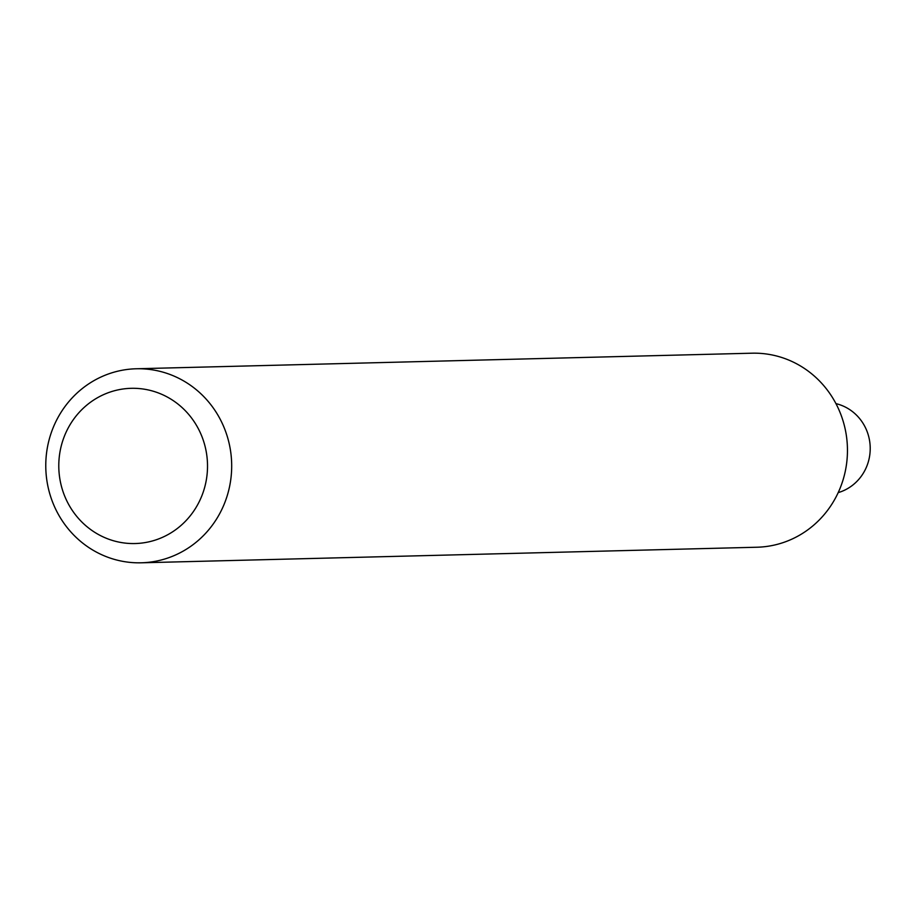 <?xml version="1.0" encoding="UTF-8"?>
<svg xmlns="http://www.w3.org/2000/svg" width="916" height="916" viewBox="0 0 916 916"><rect width="100%" height="100%" fill="white"/><g stroke="black" fill="none" stroke-linecap="round" stroke-linejoin="round"><path stroke-width="1.37" d="M138.969 388.544A77.642 74.368 88.6 0 1 207.291 472.175A77.642 74.368 88.6 0 1 127.335 543.314A77.642 74.368 88.6 0 1 59.013 459.683A77.642 74.368 88.6 0 1 138.969 388.544M145.999 369.056A97.05 92.951 88.6 0 1 231.656 468.523A97.05 92.951 88.6 0 1 141.178 562.802A97.05 92.951 88.6 0 1 131.457 562.516A97.05 92.951 88.6 0 1 45.8 463.061A97.05 92.951 88.6 0 1 136.278 368.77A97.05 92.951 88.6 0 1 145.999 369.056M136.278 368.77L752.047 353.198A97.05 92.951 88.6 0 1 761.78 353.484A97.05 92.951 88.6 0 1 847.426 452.939A97.05 92.951 88.6 0 1 756.96 547.23L141.178 562.802M835.953 403.624A45.937 44.002 88.6 0 1 870.2 447.283A45.937 44.002 88.6 0 1 838.209 492.625"/></g></svg>
